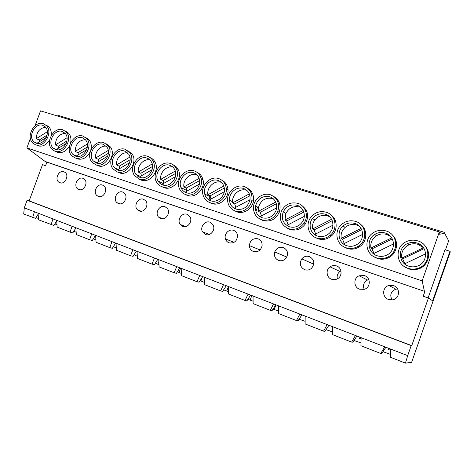 <?xml version="1.0" encoding="UTF-8"?>
<svg xmlns="http://www.w3.org/2000/svg" width="474" height="474" viewBox="0 0 474 474"><rect width="100%" height="100%" fill="white"/><g stroke="black" fill="none" stroke-linecap="round" stroke-linejoin="round"><path stroke-width="0.71" d="M122.701 192.065C117.469 189.932 112.551 199.092 116.995 202.682L118.506 203.589C123.566 205.722 128.59 196.994 124.472 193.202L122.701 192.065M143.504 199.252C138.248 197.113 133.212 205.983 137.49 209.834L139.255 210.954C144.309 213.087 149.452 204.721 145.565 200.668L143.504 199.252M164.964 206.664C159.732 204.537 154.565 212.98 158.565 217.116L160.656 218.555C165.657 220.659 170.907 212.814 167.387 208.477L164.964 206.664M187.112 214.313C181.969 212.228 176.695 220.043 180.227 224.486L182.745 226.4C187.609 228.438 192.93 221.34 189.979 216.731L187.112 214.313M209.976 222.211C205.035 220.22 199.702 227.093 202.499 231.822L205.55 234.5C210.166 236.407 215.474 230.376 213.371 225.571L209.976 222.211M233.593 230.37C229.007 228.551 223.769 234.091 225.458 238.937C226.08 240.863 227.301 242.173 229.108 242.866C234.464 243.541 237.261 240.993 237.498 235.228C237.047 232.823 235.75 231.205 233.593 230.37M258.01 238.807C252.992 238.037 250.112 240.3 249.365 245.609C249.549 248.489 250.918 250.456 253.46 251.51C257.909 252.399 260.783 250.521 262.081 245.876C262.347 242.439 260.99 240.087 258.01 238.807M283.256 247.529C279.305 246.622 276.466 248.103 274.742 251.972C273.8 255.948 275.104 258.78 278.647 260.457C282.036 261.37 284.726 260.273 286.711 257.175C288.441 252.766 287.291 249.549 283.256 247.529M309.386 256.553C306.411 255.705 303.881 256.475 301.802 258.851C299.141 263.544 300.113 267.164 304.705 269.712C307.205 270.494 309.481 270.02 311.536 268.29C315.151 263.443 314.434 259.533 309.386 256.553M301.802 258.851L313.083 263.87L313.889 263.023M336.433 265.896C334.164 265.179 332.037 265.493 330.052 266.832C325.442 269.842 326.45 277.669 331.687 279.293C333.578 279.927 335.432 279.802 337.245 278.908C342.702 276.407 342.133 267.567 336.433 265.896M337.37 278.842C336.682 275.85 337.541 273.397 339.953 271.489L340.942 270.903M364.459 275.578L359.126 275.791C353.243 278.06 353.58 287.363 359.642 289.217L364.198 289.336C370.786 287.7 370.958 277.468 364.459 275.578M364.204 289.33C362.646 285.277 363.759 282.172 367.534 280.016L368.784 279.607M102.52 185.097C97.342 182.982 92.543 192.326 97.075 195.697L98.385 196.443C103.415 198.565 108.321 189.582 104.067 186.027L102.52 185.097M390.76 236.644L386.737 234.476C383.111 233.421 379.674 233.86 376.427 235.785C372.043 238.813 370.206 242.895 370.917 248.038L372.007 248.856L373.986 253.43M393.58 243.909L373.672 253.584L374.75 254.639M385.226 233.024C381.564 231.964 378.086 232.408 374.798 234.357C366.218 239.21 367.706 253.039 377.203 255.764C380.231 256.718 383.229 256.576 386.191 255.332C396.323 251.439 395.583 235.726 385.226 233.024M376.463 257.862C379.982 258.982 383.472 258.84 386.938 257.435C399.108 252.95 398.326 234.132 385.966 230.933C381.552 229.665 377.387 230.228 373.471 232.621C363.481 238.452 365.306 254.639 376.463 257.862M373.18 256.292L377.34 258.484C380.835 259.592 384.307 259.45 387.75 258.057C397.105 254.502 399.635 241.266 392.229 234.885M359.523 226.394L356.566 224.966C352.33 223.799 348.503 224.629 345.078 227.455C341.878 230.459 340.587 234.085 341.203 238.333L342.512 239.21L344.284 243.523M362.699 234.375L343.828 243.749L345.185 245.046M354.718 223.432C350.434 222.253 346.565 223.094 343.099 225.956C336.321 231.49 338.483 243.31 346.82 245.728C350.363 246.812 353.764 246.385 357.023 244.436C365.478 239.595 363.908 225.855 354.718 223.432M346.091 247.784C350.209 249.057 354.185 248.589 358 246.373C368.203 240.739 366.426 224.249 355.447 221.376C350.292 219.977 345.659 221.02 341.541 224.516C333.696 231.122 336.309 244.922 346.091 247.784M343.632 246.693L347.152 248.459C351.246 249.727 355.192 249.259 358.99 247.061C367.208 242.421 368.138 229.825 360.72 224.469M329.643 216.748L327.51 215.812C322.474 214.544 318.244 215.943 314.819 220.019C312.834 222.739 312.093 225.725 312.585 228.978L314.09 229.92L315.666 233.972M332.961 225.203L315.08 234.274L316.561 235.679M325.342 214.195C320.252 212.915 315.98 214.337 312.514 218.461C307.756 224.368 310.458 233.96 317.568 236.07C321.816 237.296 325.674 236.413 329.14 233.415C335.616 227.804 333.299 216.334 325.342 214.195M316.851 238.084C321.793 239.53 326.308 238.535 330.402 235.104C338.264 228.515 335.574 214.716 326.059 212.18C319.938 210.663 314.837 212.405 310.748 217.418C305.292 224.427 308.515 235.596 316.851 238.084M315.009 237.314L318.078 238.807C322.99 240.247 327.481 239.263 331.551 235.851C338.086 230.287 337.559 219.118 330.621 214.716M300.984 207.588L299.503 206.99C293.471 205.68 288.921 207.849 285.858 213.484L284.993 219.966L286.681 220.955L288.085 224.765M304.308 216.369L287.368 225.138L288.879 226.578M297.044 205.295C290.953 203.98 286.355 206.172 283.251 211.878C280.999 218.834 283.043 223.793 289.389 226.762C294.544 228.107 298.839 226.56 302.27 222.116C306.571 216.174 303.721 207.15 297.044 205.295M288.684 228.741C294.686 230.334 299.728 228.569 303.816 223.444C309.101 216.411 305.748 205.52 297.749 203.322C290.432 201.77 284.957 204.442 281.337 211.333C278.813 219.48 281.266 225.286 288.684 228.741M287.309 228.195L290.07 229.511C296.043 231.093 301.055 229.345 305.12 224.255C309.315 216.737 308.207 210.474 301.784 205.479M273.439 198.831L272.497 198.482C265.363 197.267 260.676 200.295 258.437 207.571L258.383 211.274L260.238 212.311L261.482 215.883M276.674 207.861L260.647 216.328L262.128 217.756M269.765 196.716C262.56 195.495 257.826 198.565 255.563 205.923C254.917 211.688 257.133 215.646 262.223 217.791C268.444 219.16 273.036 216.778 276.004 210.652C277.776 203.956 275.696 199.311 269.765 196.716M261.529 219.735C268.788 221.364 274.209 218.621 277.782 211.505C280.021 203.482 277.58 197.907 270.458 194.778C263.331 192.331 254.692 198.091 253.614 205.906C252.956 212.63 255.593 217.24 261.529 219.735M260.534 219.349L263.058 220.546C270.281 222.17 275.672 219.444 279.222 212.376C281.319 205.58 279.613 200.348 274.091 196.669M246.924 190.441L246.427 190.27C239.868 187.941 232.029 194.506 232.586 201.782L232.693 202.878L234.707 203.956L235.803 207.31M250.017 199.661L234.849 207.825L236.265 209.212M243.452 188.445C236.834 186.098 228.912 192.74 229.469 200.093C229.849 204.578 232.029 207.594 236.022 209.135C243.322 210.379 247.997 207.138 250.047 199.424C250.385 193.967 248.186 190.305 243.452 188.445M235.335 211.043C242.267 213.602 251.019 207.707 251.931 199.761C252.423 193.191 249.822 188.782 244.134 186.537C236.218 183.74 226.797 191.786 227.603 200.543C228.113 205.746 230.69 209.247 235.335 211.043M234.648 210.788L237 211.896C243.897 214.444 252.601 208.59 253.507 200.686C254.028 195.027 252.014 190.874 247.452 188.237M221.376 182.377L221.257 182.336C214.538 179.919 206.581 187.366 207.879 194.773L210.041 195.892L211.007 199.027M224.273 191.751L209.941 199.613L211.268 200.94M218.052 180.458C210.9 177.863 202.594 186.359 204.721 194.014C205.597 197.385 207.6 199.643 210.729 200.78C217.222 203.239 225.263 196.301 224.427 188.877C223.924 184.629 221.796 181.82 218.052 180.458M210.053 202.659C217.673 205.556 227.159 197.498 226.299 188.741C225.76 183.616 223.23 180.227 218.721 178.585C210.183 175.504 200.33 185.737 202.991 194.814C204.063 198.713 206.415 201.326 210.053 202.659M209.621 202.505L211.842 203.547C219.426 206.427 228.859 198.428 228.006 189.724C227.579 185.239 225.506 182.046 221.791 180.138M196.722 174.61C190.252 172.477 182.709 179.77 183.9 186.94L186.193 188.095L187.046 191.022M199.406 184.113L185.867 191.68L187.1 192.936M193.516 172.737C185.992 169.97 177.549 180.043 180.991 187.615C182.046 190.139 183.817 191.84 186.294 192.717C193.226 195.395 201.58 186.78 199.353 179.178C198.458 175.919 196.509 173.774 193.516 172.737M185.63 194.553C193.771 197.717 203.648 187.674 201.142 178.674C200.105 174.74 197.782 172.145 194.18 170.901C185.198 167.612 175.202 179.705 179.415 188.658C180.677 191.573 182.751 193.54 185.63 194.553M185.417 194.482L187.538 195.478C195.638 198.624 205.467 188.646 202.967 179.699C202.066 176.209 200.093 173.762 197.048 172.34M172.921 167.126C166.7 165.343 159.631 172.465 160.716 179.362L163.133 180.553L163.874 183.278M175.362 176.743L162.594 184.007L163.714 185.18M169.805 165.284C162.043 162.398 153.629 173.721 158.067 180.997C159.14 182.917 160.68 184.226 162.689 184.919C169.911 187.751 178.372 177.744 175.013 170.267C173.97 167.76 172.234 166.101 169.805 165.284M162.031 186.726C170.533 190.08 180.547 178.372 176.684 169.496C175.457 166.463 173.383 164.454 170.456 163.477C161.207 160.058 151.253 173.608 156.633 182.2C157.895 184.41 159.697 185.921 162.031 186.726M162.001 186.715L164.04 187.68C172.506 191.016 182.466 179.379 178.615 170.557C177.525 167.826 175.712 165.918 173.164 164.833M149.926 159.904C143.942 158.429 137.3 165.39 138.284 172.032L140.819 173.259L141.459 175.783M152.101 169.627L140.073 176.583L141.092 177.673M146.875 158.073C138.989 155.122 130.688 167.393 135.848 174.296L139.86 177.377C147.266 180.31 155.697 169.2 151.467 162.001C150.418 160.046 148.883 158.737 146.875 158.073M139.214 179.154C147.935 182.632 157.925 169.597 153.019 161.047C151.775 158.672 149.938 157.09 147.521 156.296C138.135 152.806 128.312 167.458 134.533 175.593L139.214 179.154M139.463 179.273L141.317 180.138C150.009 183.598 159.945 170.64 155.057 162.138C153.92 159.957 152.261 158.44 150.092 157.587M127.684 152.93C121.931 151.733 115.674 158.529 116.568 164.94L119.211 166.19L119.762 168.531M129.592 162.748L118.281 169.402L119.181 170.397M124.692 151.099C116.764 148.119 108.611 161.095 114.275 167.6L117.771 170.083C125.278 173.075 133.603 161.107 128.738 154.263L124.692 151.099M117.131 171.831C125.977 175.374 135.848 161.314 130.178 153.173L125.326 149.351C115.899 145.832 106.259 161.296 113.061 168.963L117.131 171.831M117.653 172.068L119.33 172.838C128.14 176.364 137.964 162.386 132.311 154.287L127.784 150.584M106.158 146.188C100.63 145.24 94.723 151.876 95.535 158.067L98.278 159.347L98.746 161.498M107.788 156.094L97.17 162.44L97.97 163.346M103.213 144.345C95.31 141.37 87.317 154.856 93.331 160.982L96.388 163.02C103.925 166.036 112.107 153.416 106.786 146.94L103.213 144.345M95.76 164.739C104.641 168.311 114.353 153.469 108.131 145.761L103.842 142.627C94.439 139.107 85 155.17 92.199 162.386L95.76 164.739M96.518 165.082L98.041 165.77C106.893 169.331 116.551 154.571 110.347 146.899L106.206 143.818M85.32 139.664C78.903 140.227 75.52 144.143 75.159 151.407L77.991 152.711L78.388 154.684M86.659 149.666L76.717 155.703L77.41 156.509M82.411 137.804C74.566 134.841 66.745 148.706 72.984 154.477L75.68 156.183C83.193 159.193 91.221 146.087 85.587 139.966L82.411 137.804M75.058 157.872C83.922 161.45 93.449 146.016 86.837 138.728L83.033 136.115C73.707 132.613 64.47 149.109 71.918 155.905L75.058 157.872M76.03 158.304L77.422 158.926C82.855 160.094 87.115 157.67 90.214 151.656M90.777 150.057C91.796 146.081 91.251 142.692 89.142 139.883L85.344 137.282M82.938 178.331C77.831 176.245 73.138 185.707 77.706 188.877L78.856 189.505C83.833 191.609 88.632 182.46 84.295 179.113L82.938 178.331M65.128 133.348C58.995 134.071 55.754 137.94 55.399 144.955L58.314 146.276L58.652 148.078M66.176 143.438L56.892 149.162L57.478 149.873M62.254 131.464C54.504 128.537 46.849 142.662 53.218 148.107L55.612 149.553C63.072 152.551 70.94 139.083 65.086 133.301L62.254 131.464M55.002 151.218C63.8 154.779 73.138 138.9 66.265 132.015L62.864 129.799C53.651 126.339 44.615 143.136 52.217 149.547L55.002 151.218M56.163 151.733L57.431 152.29C62.367 153.41 66.401 151.277 69.536 145.879M70.667 142.686C71.408 138.87 70.733 135.706 68.641 133.188L65.252 130.984M393.509 285.615L388.97 285.461C382.133 286.989 381.848 297.441 388.621 299.509L392.454 299.852C399.878 298.987 400.696 287.7 393.509 285.615M392.063 299.906C389.557 295.029 390.801 291.457 395.802 289.199L397.609 288.944M63.931 171.766C58.9 169.71 54.309 179.243 58.883 182.235L59.896 182.774C64.808 184.848 69.5 175.587 65.128 172.435L63.931 171.766M423.525 247.766L418.08 244.347C414.91 243.399 411.817 243.583 408.801 244.892C403.338 247.778 400.998 252.186 401.78 258.123L402.639 258.875L404.849 263.722M425.676 253.827L404.678 263.805L405.211 264.356M416.948 242.996C413.737 242.042 410.608 242.226 407.557 243.553C397.419 247.6 398.201 263.183 408.789 266.198C411.438 267.046 414.098 267.075 416.776 266.293C428.33 263.366 428.383 245.976 416.948 242.996M408.043 268.337C411.112 269.327 414.211 269.386 417.339 268.509C431.168 265.185 431.334 244.383 417.695 240.863C413.832 239.72 410.081 239.968 406.431 241.604C394.587 246.498 395.589 264.759 408.043 268.337M403.581 265.985L408.718 268.894C411.77 269.884 414.851 269.937 417.955 269.072C427.844 266.566 431.998 253.667 425.326 246.267M45.557 127.233C39.692 128.099 36.581 131.92 36.237 138.692L39.229 140.037L39.508 141.673M42.713 125.32C35.07 122.428 27.575 136.737 34.021 141.886L36.16 143.13C43.537 146.099 51.239 132.365 45.249 126.89L42.713 125.32M35.556 144.771C44.26 148.291 53.408 132.092 46.363 125.58L43.318 123.678C34.241 120.266 25.383 137.27 33.067 143.332L35.556 144.771M36.883 145.346L38.05 145.856C42.63 146.934 46.482 144.979 49.598 139.99M51.074 135.825C51.654 132.116 50.902 129.094 48.804 126.771L45.771 124.881M158.855 261.494L157.848 264.273L158.986 264.711M180.612 268.1L179.024 272.509L181.364 273.421M202.072 277.616L200.858 281.005L204.484 282.397M204.46 281.408L204.14 282.279M223.609 289.857L228.379 291.623M228.284 286.871L226.773 291.083M247.92 299.313L253.092 301.174M251.795 295.539L250.136 300.172M273.06 309.089L278.659 311.068M275.945 304.847L274.268 309.563M299.07 319.215L305.137 321.313M299.396 318.718L299.201 319.263M95.517 235.3L92.294 240.472L89.622 239.767L76.314 234.571L75.864 227.727L56.673 220.333L57.153 227.087L70.069 232.13L72.042 226.252M89.622 239.767L91.701 233.83L75.864 227.727M111.971 241.645L95.647 235.353L96.056 242.279L109.772 247.635L111.971 241.645L116.035 243.209L116.414 250.231L130.557 255.759L132.88 249.703L116.035 243.209M154.453 258.016L137.069 251.321L137.407 258.431L152.006 264.131L154.453 258.016L158.778 259.687L159.074 266.892L174.142 272.781L176.725 266.601L158.778 259.687M199.726 275.471L181.192 268.325L181.441 275.631L197.006 281.71L199.726 275.471L204.347 277.249L204.543 284.655L220.629 290.935L223.503 284.637L204.347 277.249M248.092 294.111L228.278 286.474L228.427 293.981L245.058 300.48L248.092 294.111L253.027 296.013L253.122 303.627L270.328 310.346L273.528 303.917L253.027 296.013M299.864 314.066L278.641 305.884L278.671 313.61L296.481 320.566L299.864 314.066L305.155 316.105L305.126 323.938L323.576 331.148L327.143 324.583L305.155 316.105M355.423 335.479L332.63 326.699L332.529 334.644L351.649 342.115L355.423 335.479L361.111 337.672L360.933 345.742L380.77 353.486L384.752 346.784L361.111 337.672M115.638 243.061L112.362 248.305L109.772 247.635M136.393 251.06L133.046 256.381L130.557 255.759M157.801 259.308L154.388 264.711L152.006 264.131M179.895 267.828L176.411 273.308L174.142 272.781M202.712 276.62L199.151 282.184L197.006 281.71M226.282 285.704L222.65 291.356L220.629 290.935M250.645 295.095L246.93 300.83L245.058 300.48M275.844 304.812L272.052 310.636L270.328 310.346M301.926 314.86L298.045 320.779L296.481 320.566M328.932 325.271L324.957 331.29L323.576 331.148M356.91 336.054L352.846 342.175L351.649 342.115M75.881 227.941L72.824 232.876L70.069 232.13M378.809 258.887L378.963 258.454M387.347 234.683L387.572 234.038M382.494 259.219L382.737 258.526M350.926 249.152L351.163 248.477M330.064 237.024L330.662 235.347M292.422 230.044L292.665 229.375M250.758 207.215L251.19 206.006M252.986 201.006L253.347 200.01M255.942 211.475L257.53 207.049M208.868 199.921L210.012 196.746M158.76 182.075L158.986 181.441M137.543 176.132L137.863 175.25M117.149 169.846L117.433 169.064M137.17 175.818L137.448 175.054M56.72 220.967L53.929 225.494L38.554 219.818L38.039 213.146L24.293 207.849L27.089 200.241L29.175 200.893L42.5 164.638L45.575 165.699L46.879 162.155L45.095 161.433L26.905 147.876L30.377 138.455M51.091 224.717L52.964 218.899L38.039 213.146M385.919 347.235L381.754 353.456L380.77 353.486M449.98 251.297L432.644 300.83L428.419 298.028L411.74 345.641L411.195 345.617L407.693 355.63L390.659 349.06L390.404 357.248L405.46 363.131L411.633 362.326L450.3 251.854L449.98 251.297L444.997 249.739L428.117 297.927M407.693 355.63L405.46 363.131M445.483 249.893L448.659 240.828L444.091 232.242L443.575 233.7L439.517 234.192L439.937 232.977L439.333 231.916L40.539 110.869L35.088 125.663M444.091 232.242L57.97 115.3L57.686 116.077M47.329 131.719L36.237 138.692M140.15 210.841L139.326 210.977M443.575 233.7L439.671 232.515M439.333 231.916L422.156 280.886L26.905 147.876M422.156 280.886L424.414 291.309L45.095 161.433M424.414 291.309L46.879 162.155M411.74 345.641L29.175 200.893M428.419 298.028L423.205 296.226L424.822 291.605M411.195 345.617L27.089 200.241M56.673 220.333L52.964 218.899M95.647 235.353L91.701 233.83M137.069 251.321L132.88 249.703M181.192 268.325L176.725 266.601M228.278 286.474L223.503 284.637M278.641 305.884L273.528 303.917M332.63 326.699L327.143 324.583M390.659 349.06L384.752 346.784M38.121 214.177L35.574 218.33L23.7 214.017L24.293 207.849M32.665 217.519L34.436 211.76M113.375 246.681L116.29 247.943M93.295 238.86L95.92 239.945M73.814 231.282L76.16 232.224M54.889 223.929L56.987 224.747M35.953 217.714L38.441 218.413M382.962 351.661L390.487 354.416M353.989 340.451L360.998 342.969M326.041 329.643L332.564 331.942M200.147 280.632L200.858 281.005M177.43 271.709L179.024 272.509M155.413 263.088L157.848 264.273M134.071 254.751L137.306 256.28M37.665 142.828L46.298 137.419M423.501 247.736L401.78 258.123M47.086 135.108L39.229 140.037M424.082 248.637L402.639 258.875M410.638 269.398L410.786 268.977M419.283 244.797L419.52 244.122M390.617 350.351L388.016 349.344L388.366 348.183M67.018 137.756L55.399 144.955M66.911 140.962L58.314 146.276M97.52 163.293L97.626 162.997M87.323 143.989L75.159 151.407M391.69 237.883L370.917 248.038M361.07 228.403L341.203 238.333M331.587 219.284L312.585 228.978M303.17 210.503L284.993 219.966M275.767 202.037L258.383 211.274M249.324 193.872L232.693 202.878M223.793 185.998L207.879 194.773M199.127 178.39L183.9 186.94M175.279 171.043L160.716 179.362M152.207 163.939L138.284 172.032M129.882 157.072L116.568 164.94M108.268 150.424L95.535 158.067M87.34 147.017L77.991 152.711M108.398 153.28L98.278 159.347M130.119 159.756L119.211 166.19M152.533 166.457L140.819 173.259M175.682 173.395L163.133 180.553M202.73 178.828L202.072 179.196M199.601 180.582L186.193 188.095M224.326 188.03L210.041 195.892M249.905 195.744L234.707 203.956M276.383 203.749L260.238 212.311M303.81 212.05L286.681 220.955M332.233 220.677L314.09 229.92M361.709 229.635L342.512 239.21M392.306 238.943L372.007 248.856M332.612 327.949L332.167 327.777L332.481 326.639M361.081 338.946L359.594 338.371L359.932 337.221M120.076 203.85L116.995 202.682M141.139 211.22L137.49 209.834M162.973 218.798L158.565 217.116M185.66 226.572L180.227 224.486M209.324 234.47L202.499 231.822M234.103 242.35L225.458 238.937M260.036 249.934L249.365 245.609M286.776 257.05L274.742 251.972M339.953 271.489L330.052 266.832M367.534 280.016L359.126 275.791M99.712 196.686L97.075 195.697M374.798 234.357L376.427 235.785M386.938 257.435L387.75 258.057M343.099 225.956L345.078 227.455M358 246.373L358.99 247.061M312.514 218.461L314.819 220.019M330.402 235.104L331.551 235.851M283.251 211.878L285.858 213.484M303.816 223.444L305.12 224.255M255.563 205.923L258.437 207.571M277.782 211.505L279.222 212.376M229.469 200.093L232.586 201.782M251.931 199.761L253.507 200.686M204.721 194.014L210.219 196.852M226.299 188.741L228.006 189.724M180.991 187.615L186.827 190.524M201.142 178.674L202.967 179.699M158.067 180.997L163.364 183.562M176.684 169.496L178.615 170.557M135.848 174.296L140.351 176.423M153.019 161.047L155.057 162.138M114.275 167.6L118.352 169.496M130.178 153.173L132.311 154.287M93.331 160.982L97.555 162.914M108.131 145.761L110.347 146.899M72.984 154.477L77.345 156.444M86.837 138.728L89.142 139.883M79.999 189.736L77.706 188.877M53.218 148.107L57.153 149.855M66.265 132.015L68.641 133.188M395.802 289.199L388.97 285.461M60.891 182.988L58.883 182.235M407.557 243.553L408.801 244.892M417.339 268.509L417.955 269.072M34.021 141.886L37.476 143.403M46.363 125.58L48.804 126.771"/></g></svg>
